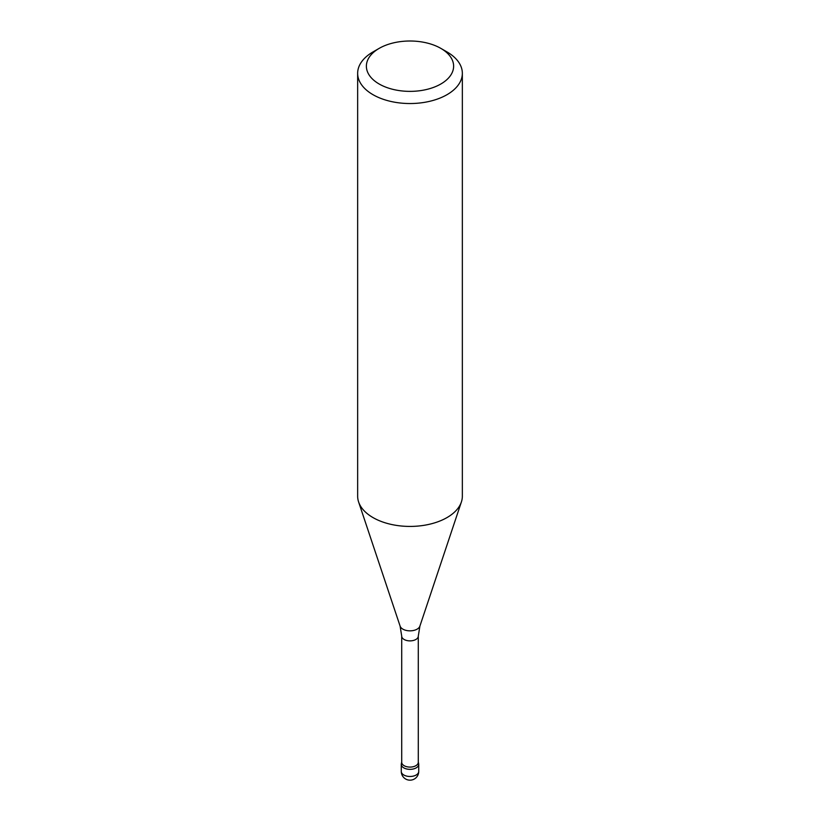 <?xml version="1.0" encoding="UTF-8"?>
<svg xmlns="http://www.w3.org/2000/svg" width="820" height="820" viewBox="0 0 820 820"><rect width="100%" height="100%" fill="white"/><g stroke="black" fill="none" stroke-linecap="round" stroke-linejoin="round"><path stroke-width="1.23" d="M418.292 762.303A8.292 4.787 180 0 1 410 767.089A8.292 4.787 180 0 1 401.708 762.303L401.708 636.095A8.292 4.787 180 0 0 410 640.881A8.292 4.787 180 0 0 418.292 636.095L418.292 762.303M418.292 762.005L418.651 763.697A8.723 5.033 180 0 1 410 769.355A8.723 5.033 180 0 1 401.349 763.697L401.708 762.005M357.653 73.308L357.653 496.202A52.347 30.227 0 0 0 358.596 501.932A52.347 30.227 0 0 0 372.987 517.574A52.347 30.227 0 0 0 425.344 525.097A52.347 30.227 0 0 0 461.404 501.932A52.347 30.227 0 0 0 462.347 496.202L462.347 73.308A52.347 30.227 180 0 1 410 103.535A52.347 30.227 180 0 1 357.653 73.308A52.347 30.227 180 0 1 372.987 51.937L379.158 48.38A43.624 25.184 180 0 1 440.842 48.38L440.842 48.38A43.624 25.184 180 0 1 440.842 83.999A43.624 25.184 180 0 1 379.158 83.999A43.624 25.184 180 0 1 379.158 48.38M447.013 51.937L440.842 48.38L447.013 51.937A52.347 30.227 180 0 1 462.347 73.308M401.277 771.446L401.277 764.322A8.723 5.033 0 0 0 410 769.355A8.723 5.033 0 0 0 418.723 764.322L418.723 771.446A8.723 5.033 180 0 1 413.341 776.099A8.723 5.033 180 0 1 403.829 775.002A8.723 5.033 180 0 1 401.277 771.446L401.277 771.446A8.723 8.723 0 0 0 405.633 779A8.723 8.723 0 0 0 418.723 771.446M418.292 636.095L419.891 626.131A10.076 5.812 180 0 1 410 630.846A10.076 5.812 180 0 1 400.109 626.131L401.708 636.095M419.891 626.131L461.404 501.932M400.109 626.131L358.596 501.932"/></g></svg>
